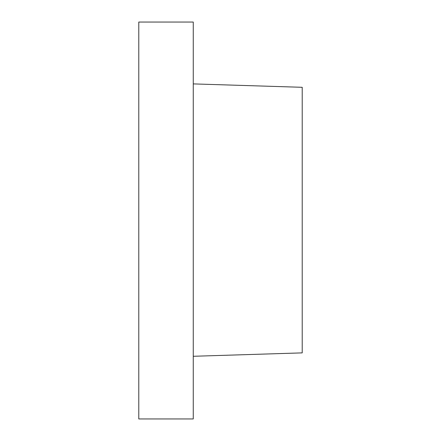 <?xml version="1.0" encoding="UTF-8"?>
<svg xmlns="http://www.w3.org/2000/svg" width="441" height="441" viewBox="0 0 441 441"><rect width="100%" height="100%" fill="white"/><g stroke="black" fill="none" stroke-linecap="round" stroke-linejoin="round"><path stroke-width="0.66" d="M193.263 83.9L302.217 87.307L302.217 352.877L193.263 356.284M138.783 22.05L138.783 418.95L193.263 418.95L193.263 22.05L138.783 22.05"/></g></svg>
